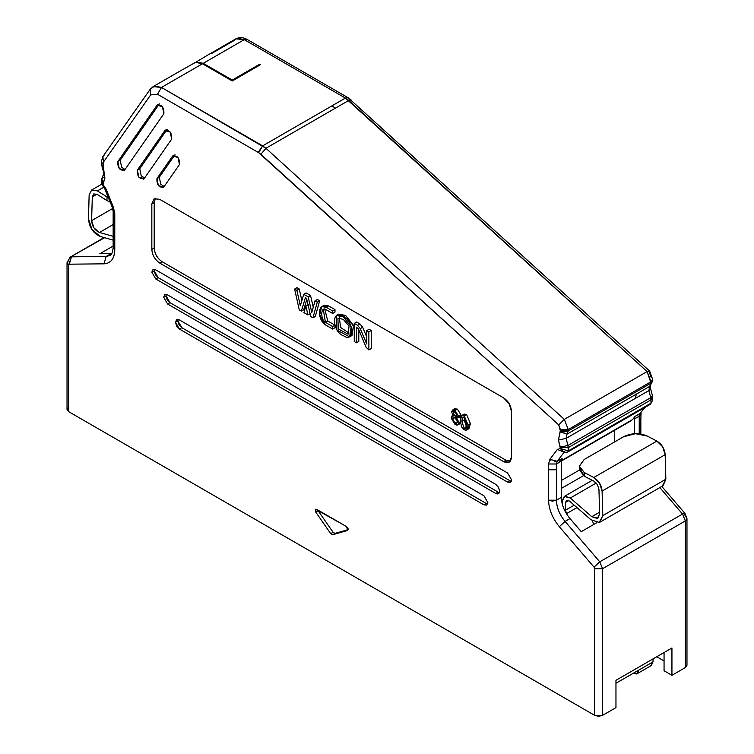 <?xml version="1.0" encoding="UTF-8"?>
<svg xmlns="http://www.w3.org/2000/svg" width="754" height="754" viewBox="0 0 754 754"><rect width="100%" height="100%" fill="white"/><g stroke="black" fill="none" stroke-linecap="round" stroke-linejoin="round"><path stroke-width="1.13" d="M671.937 647.988L615.961 680.306L615.961 707.62L615.961 680.306L671.937 647.988L671.937 675.301L685.339 667.563L685.339 520.929L682.54 514.039L659.825 487.584L682.54 514.039L599.76 561.834L682.54 514.039L684.981 513.427L682.54 514.039L685.339 520.929L602.559 568.723L685.339 520.929L685.339 667.563L671.937 675.301L664.057 670.749L664.057 652.54L664.057 670.749L671.937 675.301L671.937 647.988M101.328 161.818L102.959 164.033L103.486 162.053L102.864 156.578L103.486 162.053L150.696 94.881L157.529 94.278L258.16 152.374L262.646 145.861L258.707 152.694L558.742 424.898L564.322 419.365L568.262 429.526L564.322 419.365L558.742 424.898L560.382 429.526L568.262 429.526L568.262 430.977L651.041 383.183L649.684 386.416L651.041 383.183L568.262 430.977L568.262 429.526L564.322 430.468L560.382 429.526L560.382 430.977L564.322 431.919L568.262 430.977L566.904 434.21L568.262 430.977L560.382 430.977L560.062 431.722L566.904 434.21L649.684 386.416L648.864 390.581L650.74 397.66L648.864 390.581L566.084 438.376L566.904 434.21L560.062 431.722L558.441 440.063L566.084 438.376L567.96 445.454L650.74 397.66L651.041 403.136L650.74 397.66L567.96 445.454L566.084 438.376L558.441 440.063L560.307 447.131L567.96 445.454L568.262 447.64L651.041 399.846L652.681 397.565L652.681 399.648L650.579 404.163L651.041 403.136L568.262 450.93L567.96 445.454L560.307 447.131L560.382 447.64L568.262 447.64L568.262 450.93L651.041 403.136L650.579 404.163L567.8 451.957L568.262 450.93L567.8 451.957C566.659 452.457 565.048 452.343 562.965 451.608L560.382 448.498L557.347 449.497L563.709 451.929L557.347 449.497L549.883 459.299L557.187 461.344L556.433 463.993L548.554 463.993L548.554 469.789L556.443 469.789L556.443 463.993L561.362 461.146L561.362 497.357L561.362 461.146L556.433 463.993L556.433 500.204L556.433 469.789L548.554 469.789L548.554 500.204L552.494 501.146L556.433 500.204L548.554 500.204C548.874 509.468 552.465 518.3 559.327 526.707L565.057 521.41L559.327 526.707L594.029 567.131L599.76 561.834L565.057 521.41C559.572 514.68 556.697 507.612 556.433 500.204L561.362 497.357C561.626 504.765 564.492 511.834 569.986 518.564C564.444 511.843 561.57 504.775 561.362 497.357L556.433 500.204C556.64 507.621 559.515 514.69 565.057 521.41L569.986 518.564L581.24 531.674L596.782 522.701L581.24 531.674L569.986 518.564L565.057 521.41L599.76 561.834L602.559 568.723L602.559 715.357L615.961 707.62L602.559 715.357L602.559 568.723L594.67 568.723L594.67 715.357L598.619 716.3L602.559 715.357L594.67 715.357L68.661 411.665L67.031 409.394L68.661 407.113M104.127 237.548L70.16 257.161L104.599 237.689L70.16 257.161L67.031 262.75L68.661 265.031L68.661 411.665L68.661 265.031L67.031 262.75L67.031 409.394L68.661 411.665L594.67 715.357L594.67 568.723L594.029 567.131L594.67 568.723L602.559 568.723L599.76 561.834L594.029 567.131L559.327 526.707C552.465 518.3 548.874 509.468 548.554 500.204L548.554 463.993L556.433 463.993L557.187 461.344L564.652 451.542L557.187 461.344L554.247 461.853M511.504 457.047L511.504 411.524C511.061 405.709 508.441 401.156 503.615 397.867L159.716 199.32L154.146 198.773L151.837 203.872L151.837 249.395C152.27 255.21 154.9 259.762 159.716 263.052L503.615 461.599L509.195 462.145L511.504 457.047C510.995 462.24 508.366 463.757 503.615 461.599L505.981 460.232L503.615 461.599L159.716 263.052L162.082 261.685L159.716 263.052C154.966 259.725 152.336 255.172 151.837 249.395L154.202 248.028L151.837 249.395L151.837 203.872L154.202 202.506L151.837 203.872L154.146 198.773L159.716 199.32L503.615 397.867L509.195 403.758L511.504 411.524L511.504 457.047M510.251 461.241L505.981 460.232L162.082 261.685C157.266 258.396 154.636 253.844 154.202 248.028L154.202 202.506L155.456 198.311L154.202 202.506L154.202 248.028C154.702 253.806 157.332 258.358 162.082 261.685L505.981 460.232L510.251 461.241M487.612 503.974L486.273 503.474L483.908 504.841L486.698 505.114L487.847 502.56L483.908 495.736L179.433 319.95L176.643 319.668L175.484 322.222L176.643 326.105L179.433 329.046L483.908 504.841L486.273 503.474L487.612 503.974M499.44 492.598L498.092 492.089L495.736 493.455L498.517 493.738L499.676 491.184L498.517 487.301L495.736 484.351L167.605 294.908L164.815 294.635L163.665 297.189L167.605 304.013L495.736 493.455L498.092 492.089L499.44 492.598M511.269 481.212L509.921 480.713L507.555 482.079L510.345 482.353L511.504 479.798L507.555 472.975L155.776 269.875L152.987 269.602L151.837 272.156L155.776 278.98L507.555 482.079L509.921 480.713L511.269 481.212M565.01 452.127L564.237 452.014M568.262 450.93L560.382 448.498L563.078 451.655M651.644 397.047L650.74 397.66L652.417 395.633L652.681 397.565L651.041 399.846L568.262 447.64L560.382 447.64L560.382 448.498L558.441 440.063L560.382 430.977L558.742 424.898L260.884 154.297L265.908 148.274L161.469 87.445L202.468 63.779L232.251 80.98L260.63 64.59L259.847 64.137L259.847 65.042L259.847 64.137L232.251 80.065L203.25 63.327L196.313 61.913L208.387 54.703M154.438 269.376L154.202 270.79L158.142 277.613L509.921 480.713L158.142 277.613L155.776 278.98L158.142 277.613L155.352 274.673L154.202 270.79L151.837 272.156L154.202 270.79L154.438 269.376M166.266 294.409L166.031 295.822L169.97 302.646L498.092 492.089L169.97 302.646L167.605 304.013L169.97 302.646L167.181 299.706L166.031 295.822L163.665 297.189L166.031 295.822L166.266 294.409M178.085 319.442L177.85 320.855L181.799 327.688L486.273 503.474L181.799 327.688L179.433 329.046L181.799 327.688L179.009 324.738L177.85 320.855L175.484 322.222L177.85 320.855L178.085 319.442M347.585 530.458L332.608 534.756L330.723 533.672L333.089 532.305L334.974 533.398L332.608 534.756L334.974 533.398L348.207 529.6L334.974 533.398L333.089 532.305L330.723 533.672L315.747 512.079L315.2 509.732L316.699 509.346L346.642 526.641L348.141 528.742L347.585 530.458L346.642 526.641L315.577 509.242L315.747 512.079L318.113 510.712L317.698 509.93L318.113 510.712L315.747 512.079L330.723 533.672L332.608 534.756L347.754 530.392M333.089 532.305L318.113 510.712L333.089 532.305M101.338 183.279L102.959 184.41L105.994 188.915L113.449 207.331L112.223 207.152L113.449 207.331L114.778 213.552L114.778 249.772L113.147 247.491L114.778 249.772C114.457 258.66 110.866 263.344 104.005 263.834L69.302 264.183L68.661 265.031L71.46 256.822L69.302 264.183L104.005 263.834L106.163 256.464L71.46 256.822L106.163 256.464L110.159 255.427L106.163 256.464L111.092 253.627L106.163 256.464L104.005 263.834C110.895 263.372 114.485 258.679 114.778 249.772L114.778 219.348L113.147 217.077L114.778 219.348L114.778 213.552L113.147 211.28L114.778 213.552L113.449 207.331L105.994 188.915L104.768 188.736L105.994 188.915L102.959 184.41L104.9 178.208L102.959 164.033L101.319 161.752L102.864 156.578L104.014 155.531M111.875 253.58L99.839 253.74L113.147 246.049L99.839 253.74L111.092 253.627M67.031 262.75L68.661 260.479M180.79 70.64L195.522 62.375L202.468 63.779L195.522 62.375L180.903 70.574M207.463 55.24L196.313 61.913L203.25 63.327L232.251 80.065L259.847 64.137L260.63 64.59L232.251 80.98L232.251 80.065L232.251 80.98L202.468 63.779L161.469 87.445L262.646 145.861L332.033 105.814L262.646 145.861L265.908 148.274L335.285 108.218L332.024 105.805L345.436 98.077L647.102 371.571L348.697 100.48L335.285 108.218L265.908 148.274L564.322 419.365L647.102 371.571L651.041 383.183L651.041 381.731L568.262 429.526L651.041 381.731L647.102 371.571L564.322 419.365L265.908 148.274L260.884 154.297L258.16 152.374L258.707 152.694L262.646 145.861L258.16 152.374L157.529 94.278L161.469 87.445L157.529 94.278L150.696 94.881L150.084 89.406L154.608 86.022L161.469 87.445L153.109 86.616L150.084 89.406L150.696 94.881L103.486 162.053L102.959 166.888L101.319 164.608L103.27 168.001L102.327 168.396L103.27 168.001L104.9 178.208L103.628 173.948L104.9 178.208L103.025 183.118L101.762 178.858L102.959 183.542L101.319 181.271L102.959 183.542L103.298 185.955M101.319 161.752L102.327 168.396C103.779 171.987 104.222 173.835 103.628 173.948L101.762 178.858L103.26 177.162M171.667 139.122C171.921 132.666 169.641 129.839 164.834 130.649L166.285 129.801L164.834 130.649L137.379 170.084C137.134 176.54 139.415 179.367 144.221 178.557L171.667 139.122L144.221 178.557L138.84 177.133L137.379 170.084L139.744 168.717L137.379 170.084L164.834 130.649L170.206 132.073L171.667 139.122M165.465 130.056L164.834 130.649M143.59 179.15L144.221 178.557M144.589 178.019L141.205 175.776L139.744 168.717L167.2 129.283L139.744 168.717L141.205 175.776L144.589 178.019M179.471 164.532C179.716 158.067 177.435 155.249 172.628 156.05L174.089 155.211L172.628 156.05L156.945 178.585C156.691 185.041 158.971 187.869 163.778 187.058L179.471 164.532L163.778 187.058L158.397 185.644L156.945 178.585L159.311 177.218L156.945 178.585L172.628 156.05L178.01 157.473L179.471 164.532M173.26 155.465L172.628 156.05M163.147 187.652L163.778 187.058M164.155 186.521L160.762 184.278L159.311 177.218L174.994 154.683L159.311 177.218L160.762 184.278L164.155 186.521M163.872 113.722C164.118 107.266 161.837 104.438 157.03 105.24L158.491 104.401L157.03 105.24L117.822 161.582C117.567 168.038 119.848 170.866 124.655 170.055L163.872 113.722L124.655 170.055L119.283 168.632L117.822 161.582L120.188 160.216L117.822 161.582L157.03 105.24L162.412 106.663L163.872 113.722M157.661 104.655L157.03 105.24M124.024 170.649L124.655 170.055M125.032 169.518L121.639 167.265L120.188 160.216L159.396 103.873L120.188 160.216L121.639 167.265L125.032 169.518M102.959 184.41L101.328 183.335M455.011 417.575L457.452 421.863L455.011 417.575L452.645 418.941L453.295 417.32L455.011 417.527L456.754 419.318L457.452 421.92L454.954 423.154L452.645 418.941L454.954 423.154L456.745 423.38L457.452 421.722L455.011 417.527L453.314 417.32L452.645 418.941L455.001 417.518M464.398 417.301L464.21 420.044L466.566 426.99L464.2 428.357L461.844 421.411L462.588 417.226L464.191 417.179L462.598 417.235L461.844 421.411L464.21 420.044L464.398 417.301M455.463 411.477L456.01 413.399L457.414 414.785L455.048 416.161L453.644 414.766L453.097 412.843L453.682 411.675L455.03 411.891L456.396 413.286L456.962 415.171L456.396 416.368L455.048 416.161L456.434 416.349L456.962 415.171L455.03 411.882L453.635 411.703L453.097 412.843L455.048 416.151L457.414 414.785L455.463 411.477L453.097 412.843L455.463 411.477M457.753 417.65L460.119 416.283L460.817 414.672L458.451 416.038L460.817 414.672L457.386 409.12L455.02 410.487L458.451 416.038L457.753 417.65L456.641 417.725L458.941 422.56L457.942 424.841L455.039 424.445L451.146 418.018L451.966 415.925L453.399 415.869L451.618 412.052L452.457 410.129L455.02 410.487L457.386 409.12L454.822 408.762L452.457 410.129M456.641 417.725L458.451 416.038L455.02 410.487L451.618 412.052L453.399 415.859L451.146 418.018L455.039 424.445C457.471 425.68 458.771 425.049 458.941 422.56L460.374 421.731L458.941 422.56L456.641 417.725M460.487 418.197L459.384 416.708L460.487 418.197M457.942 424.841L460.524 423.324L458.8 423.654M466.538 430.072L468.903 428.706L470.421 423.635L468.055 424.992L470.421 423.635L466.566 414.427L464.2 415.793L468.055 424.992L466.538 430.072L464.2 429.733L461.514 426.773L460.345 420.543L461.872 415.463L464.2 415.793L466.566 414.427L464.238 414.097L461.872 415.463M460.345 420.543L461.514 426.773L464.2 429.733C466.99 430.977 468.281 429.394 468.055 424.992L464.2 415.793C461.42 414.549 460.128 416.133 460.345 420.543M464.191 417.169L466.566 424.134C466.622 427.848 465.831 429.262 464.2 428.357L465.529 428.536L466.566 424.134L464.191 417.169M462.607 417.216L463.154 416.915M466.566 426.99L464.21 420.044L461.844 421.411L464.2 428.357L466.566 426.99M561.362 461.146L562.116 458.498L557.187 461.344L562.116 458.498L559.722 461.637L562.116 458.498L561.362 461.146M550.891 460.345L549.883 459.299L548.554 463.993L549.883 459.299L557.347 449.497L560.382 448.498M561.362 480.487L579.44 470.053L561.362 480.487M614.585 441.938L614.585 430.327L614.585 441.938M561.362 461.052L631.494 420.562L561.381 460.685L632.653 419.535L635.038 416.397L639.967 413.55L644.397 407.735L639.967 413.55L635.047 416.397L632.653 419.535L630.033 421.043M636.282 394.154L566.904 434.21L566.084 438.376L635.462 398.319L636.282 394.154L635.462 398.319L648.864 390.581L650.551 388.564L648.864 390.581L649.891 386.284L636.282 394.154M561.362 488.422L583.426 475.689L561.362 488.422M507.555 472.975L511.504 479.798L510.345 482.353L507.555 482.079L155.776 278.98L151.837 272.156L152.987 269.602L155.776 269.875L507.555 472.975M495.736 484.351L498.517 487.301L499.676 491.184C499.421 493.785 498.111 494.539 495.736 493.455L167.605 304.013L163.665 297.189L164.815 294.635L167.605 294.908L495.736 484.351M483.908 495.736L487.847 502.56L486.698 505.114L483.908 504.841L179.433 329.046L175.484 322.222L176.643 319.668L179.433 319.95L483.908 495.736M339.366 317.773L340.61 327.481L348.989 333.042L340.61 327.481L339.366 317.773M454.031 410.044L457.386 409.12L460.817 414.672L459.007 416.359M463.22 415.341L466.566 414.427L470.421 423.635L467.555 428.828M323.108 306.303L328.64 305.926L326.275 307.293L332.627 310.959L334.993 309.592L334.993 312.099L334.993 309.592L332.627 310.959L332.627 313.466L334.993 312.099L332.627 313.466L326.275 309.8L323.306 309.272L325.417 322.382L327.783 321.016L334.993 325.172L334.993 327.679L334.993 325.172L327.783 321.016L324.729 309.206L327.783 321.016L325.417 322.382L332.627 326.539L334.993 325.172L332.627 326.539L332.627 329.046L334.993 327.679L332.627 329.046L325.304 324.823L319.687 314.946L321.751 306.633L326.275 307.293L328.64 305.926L334.993 309.592L328.64 305.926L324.116 305.266L321.751 306.633M337.717 315.012L345.662 315.492L353.701 326.463L350.648 335.869M356.623 322.024L359.912 323.918L362.665 327.255L366.698 336.934L362.665 327.255L359.912 323.918L356.623 322.024L354.257 323.391L357.547 325.285L359.912 323.918L357.547 325.285L360.299 328.621L362.665 327.255L360.299 328.621L366.698 343.975L366.698 330.629L369.064 329.262L371.241 330.516L371.241 348.612L371.241 330.516L369.064 329.262L366.698 330.629L368.876 331.883L371.241 330.516L368.876 331.883L368.876 349.979L371.241 348.612L368.876 349.979L366.095 347.208L358.461 328.914L356.435 327.151L356.435 342.787L358.8 341.421L358.8 329.715L358.8 341.421L356.435 342.787L354.257 341.534L354.257 323.391L356.623 322.024M317.396 299.461L319.649 300.761L315.304 316.444L319.649 300.761L317.396 299.461L315.031 300.827L317.396 299.461M306.803 299.479L303.721 309.762L306.803 299.479M296.991 287.679L299.253 288.989L301.845 300.62L299.253 288.989L296.991 287.679L294.626 289.046L296.991 287.679M306.096 292.938L310.525 295.493L313.259 307.217L310.525 295.493L306.096 292.938L303.73 294.305L306.096 292.938M349.63 336.868L351.995 335.502L353.541 325.398L345.662 315.492L338.716 314.107L336.359 315.474L343.296 316.859L351.175 326.765L349.63 336.868L336.925 330.092L336.359 315.474M345.662 315.492L343.296 316.859L345.662 315.492M311.798 312.476L315.031 300.827L317.283 302.128L319.649 300.761L317.283 302.128L312.938 317.811L315.304 316.444L312.938 317.811L310.78 316.567L306.558 298.443L305.361 297.755L301.364 311.129L303.721 309.762L301.364 311.129L299.263 309.913L294.626 289.046L296.887 290.347L299.253 288.989L296.887 290.347L300.309 305.738L303.73 294.305L308.16 296.859L310.525 295.493L308.16 296.859L311.798 312.476L308.16 296.859L303.73 294.305L300.309 305.738L296.887 290.347L294.626 289.046L299.263 309.913L301.364 311.129L305.361 297.755L306.558 298.443L310.78 316.567L312.938 317.811L317.283 302.128L315.031 300.827L311.798 312.476M310.318 313.57L307.952 314.936L303.928 312.608L305.888 306.049L308.254 304.682L305.888 306.049L307.952 314.936L310.318 313.57M326.275 307.293C317.868 302.043 317.01 319.328 325.304 324.823L332.627 329.046L332.627 326.539L325.417 322.382C320.186 319.696 320.648 305.398 326.275 309.8L332.627 313.466L332.627 310.959L326.275 307.293M343.296 316.859C331.27 307.453 331.883 332.231 343.796 335.907C354.484 343.353 354.097 320.78 343.296 316.859M343.306 319.376L337.886 318.131L338.292 328.914L348.103 334.201L349.055 326.086L343.306 319.376M360.299 328.621L357.547 325.285L354.257 323.391L354.257 341.534L356.435 342.787L356.435 327.151L358.461 328.914L366.095 347.208L368.876 349.979L368.876 331.883L366.698 330.629L366.698 343.975L360.299 328.621M303.928 312.608L307.952 314.936L305.888 306.049L303.928 312.608M656.762 656.753L664.057 660.966L656.762 656.753M634.293 433.757L634.293 419.045L635.038 416.397L634.293 419.045L634.293 433.757M211.648 53.477L234.004 40.565L235.889 38.831L244.249 39.651L237.387 38.228L235.889 38.831C239.546 37.097 243.259 37.276 247.039 39.378L244.249 39.651L203.25 63.327L244.249 39.651L247.039 39.378L348.056 97.7L345.436 98.077L244.249 39.651L345.436 98.077L348.216 97.794L345.436 98.067L332.024 105.814L335.285 108.218M685.339 663.011L685.339 667.563L686.969 665.292L686.969 518.648L685.339 520.929L686.969 518.648L684.698 514.784M639.222 433.833L639.222 416.199L634.293 419.045L639.222 416.199L639.967 413.55L639.222 416.199L639.222 433.833M639.222 413.984L639.222 416.199L640.853 413.918L639.222 416.199M649.411 372.551L651.041 377.179M640.853 434.05L640.853 419.724L639.222 421.995L640.853 419.724L641.06 412.579L639.967 413.55L645.038 407.367M576.989 507.583L566.442 513.672L576.989 507.583M593.86 524.388L592.276 520.788L593.86 524.388M349.375 100.348L348.819 100.028M351.317 100.084L348.697 100.48L351.119 99.962M649.637 371.091L647.102 371.571L649.505 370.977M651.041 381.731L652.681 379.46L651.041 381.731M651.041 383.183L652.681 380.911L651.041 383.183M649.1 387.716L650.551 388.564L650.372 385.784M652.681 399.648L651.041 403.136L652.644 400.176M600.005 522.117L663.077 485.708L665.848 479.224L602.776 515.642L665.848 479.224L665.169 454.662L602.097 491.071L665.169 454.662C664.557 448.687 661.805 444.163 656.904 441.09L593.832 477.499L584.171 472.466L593.832 477.499C598.733 480.581 601.485 485.105 602.097 491.071L602.776 515.642L600.005 522.117L599.251 522.465L590.995 519.779L569.524 501.09L566.518 500.307L565.594 502.353L565.594 510.138L574.209 505.171L565.594 510.138L566.414 513.691L565.594 510.138L565.594 502.353L566.81 500.175L569.524 501.09L590.995 519.779L599.251 522.465L602.776 515.642L602.097 491.071L599.562 483.21L593.832 477.499L656.904 441.09L647.243 436.057L635.424 433.701L623.605 436.736C631.494 432.9 639.373 432.673 647.243 436.057L656.904 441.09L662.634 446.792L665.169 454.662L665.848 479.224L662.323 486.057M579.289 466.33L579.44 470.062L584.331 476.198L584.171 472.466L579.289 466.33L584.19 459.488L623.605 436.736L584.19 459.488L579.289 466.123L584.171 472.466L584.331 476.198L593.992 481.231L597.422 484.652L598.949 489.374L599.628 513.936L597.272 518.488L591.767 516.697L570.297 498.008L564.869 496.189L562.437 500.524L562.437 504.577L562.437 500.524L564.284 496.443L570.297 498.008L596.235 483.031L570.297 498.008L591.767 516.697L599.571 512.192L591.767 516.697L597.781 518.252L599.628 513.936L598.949 489.374L597.422 484.652L593.992 481.231L584.331 476.198L579.713 468.177M348.697 100.48L345.436 98.077M615.961 683.256L652.964 661.918L653.134 658.845L652.964 661.927L615.961 683.237M565.594 502.353L568.742 500.524L565.594 502.353M113.147 236.36L99.481 232.477L93.977 227.915L91.62 220.649L92.299 196.86L93.816 193.901L97.257 194.438L106.917 200.564L107.068 197.02L97.407 190.894L91.677 189.989L89.142 194.918L88.472 218.707L91.997 229.612L100.254 236.454L113.147 240.121L100.254 236.454C93.157 233.25 89.236 227.34 88.472 218.707L89.142 194.918L91.677 189.989L97.407 190.894L107.068 197.02L106.917 200.564L97.257 194.438L93.675 193.967L92.299 196.86L91.62 220.649C92.129 226.398 94.75 230.338 99.481 232.477L113.147 236.36M637.158 673.69L633.237 673.284L636.48 673.963L638.779 670.089L637.158 673.69L651.352 665.499L652.964 661.918L650.655 665.773M113.147 224.579L99.481 232.477L113.147 224.579M112.695 208.481L91.62 220.649L112.695 208.481M96.87 194.212L92.299 196.86L96.87 194.212M110.225 202.213L106.917 200.564L110.225 202.213M108.444 197.802L107.068 197.02L108.444 197.802M103.892 187.152L97.407 190.894L103.892 187.152M101.762 178.858L101.319 183.373L104.768 188.736L112.223 207.152L113.147 211.28L113.147 247.491C112.798 251.836 111.799 254.484 110.159 255.427M150.084 89.406L102.864 156.578M182.157 69.849L153.109 86.616M452.937 415.369L451.966 415.925M206.832 55.598L235.889 38.831M661.814 486.443L684.981 513.427L686.969 518.648M348.216 97.794L649.59 371.034M649.646 371.1L652.681 379.46L652.681 380.911L649.891 386.284M652.417 395.633L650.551 388.564M564.284 496.443L592.229 480.307M91.451 190.112L101.573 184.259"/></g></svg>
